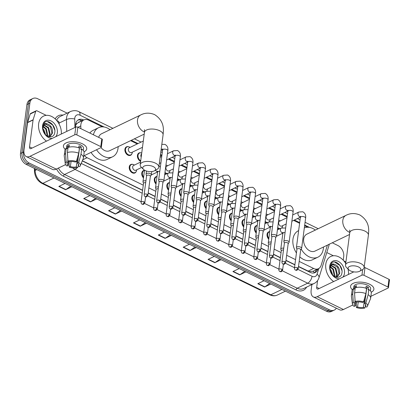 <?xml version="1.0" encoding="UTF-8"?>
<svg xmlns="http://www.w3.org/2000/svg" width="410" height="410" viewBox="0 0 410 410"><rect width="100%" height="100%" fill="white"/><g stroke="black" fill="none" stroke-linecap="round" stroke-linejoin="round"><path stroke-width="0.61" d="M268.75 239.199A4.7 3.372 -115.7 0 1 267.048 234.341A4.7 3.372 -115.7 0 1 268.632 231.875A4.7 3.372 -115.7 0 1 269.749 231.629M256.224 233.075A4.7 3.372 -115.7 0 1 254.523 228.211A4.7 3.372 -115.7 0 1 256.106 225.746A4.7 3.372 -115.7 0 1 257.219 225.505M243.699 226.95A4.7 3.372 -115.7 0 1 241.997 222.087A4.7 3.372 -115.7 0 1 243.581 219.622A4.7 3.372 -115.7 0 1 244.693 219.381M231.173 220.826A4.7 3.372 -115.7 0 1 229.467 215.962A4.7 3.372 -115.7 0 1 231.05 213.497A4.7 3.372 -115.7 0 1 232.168 213.251M218.643 214.702A4.7 3.372 -115.7 0 1 216.941 209.838A4.7 3.372 -115.7 0 1 218.525 207.373A4.7 3.372 -115.7 0 1 219.642 207.127M206.117 208.577A4.7 3.372 -115.7 0 1 204.416 203.714A4.7 3.372 -115.7 0 1 205.999 201.248A4.7 3.372 -115.7 0 1 207.117 201.002M193.592 202.453A4.7 3.372 -115.7 0 1 191.89 197.589A4.7 3.372 -115.7 0 1 193.474 195.124A4.7 3.372 -115.7 0 1 194.586 194.878M181.066 196.323A4.7 3.372 -115.7 0 1 179.365 191.465A4.7 3.372 -115.7 0 1 180.948 189A4.7 3.372 -115.7 0 1 182.06 188.754M168.541 190.199A4.7 3.372 -115.7 0 1 166.834 185.34A4.7 3.372 -115.7 0 1 168.418 182.875A4.7 3.372 -115.7 0 1 169.535 182.629M156.01 184.075A4.7 3.372 -115.7 0 1 154.309 179.216A4.7 3.372 -115.7 0 1 155.892 176.751A4.7 3.372 -115.7 0 1 157.01 176.505M143.485 177.95A4.7 3.372 -115.7 0 1 141.783 173.087A4.7 3.372 -115.7 0 1 143.367 170.621A4.7 3.372 -115.7 0 1 144.484 170.381M136.263 171.421A4.7 3.372 -115.7 0 1 134.91 172.969A4.7 3.372 -115.7 0 1 130.918 171.78A4.7 3.372 -115.7 0 1 129.258 166.962A4.7 3.372 -115.7 0 1 130.841 164.497A4.7 3.372 -115.7 0 1 132.891 164.41M244.662 208.874A4.7 3.372 -115.7 0 1 244.396 209.413M241.762 210.632A4.7 3.372 -115.7 0 1 240.04 209.879M232.137 202.75A4.7 3.372 -115.7 0 1 231.87 203.288M229.236 204.508A4.7 3.372 -115.7 0 1 227.514 203.755M219.606 196.626A4.7 3.372 -115.7 0 1 219.345 197.164M216.711 198.384A4.7 3.372 -115.7 0 1 214.983 197.63M207.081 190.501A4.7 3.372 -115.7 0 1 206.819 191.039M204.18 192.259A4.7 3.372 -115.7 0 1 202.458 191.506M257.188 214.999A4.7 3.372 -115.7 0 1 256.926 215.537M254.287 216.757A4.7 3.372 -115.7 0 1 252.565 216.003M282.239 227.253A4.7 3.372 -115.7 0 1 281.978 227.786M279.343 229.005A4.7 3.372 -115.7 0 1 277.616 228.257M269.713 221.128A4.7 3.372 -115.7 0 1 269.452 221.661M266.813 222.881A4.7 3.372 -115.7 0 1 265.091 222.133M194.555 184.377A4.7 3.372 -115.7 0 1 194.294 184.915M191.654 186.135A4.7 3.372 -115.7 0 1 189.933 185.381M182.03 178.253A4.7 3.372 -115.7 0 1 181.763 178.791M179.129 180.01A4.7 3.372 -115.7 0 1 177.407 179.257M169.504 172.128A4.7 3.372 -115.7 0 1 169.238 172.661M166.603 173.881A4.7 3.372 -115.7 0 1 164.876 173.133M140.635 161.361A4.7 3.372 -115.7 0 1 137.442 155.421A4.7 3.372 -115.7 0 1 139.026 152.956A4.7 3.372 -115.7 0 1 141.081 152.863M131.923 153.75A4.7 3.372 -115.7 0 1 130.57 155.298A4.7 3.372 -115.7 0 1 126.577 154.114A4.7 3.372 -115.7 0 1 124.917 149.296A4.7 3.372 -115.7 0 1 126.5 146.831A4.7 3.372 -115.7 0 1 128.55 146.739M299.177 261.406L313.619 268.468A8.805 6.324 64.3 0 0 318.447 268.693A8.805 6.324 64.3 0 0 321.138 265.357L327.036 246.348A8.805 6.324 64.3 0 0 327.298 245.18M79.817 121.857A2.937 2.106 64.3 0 0 78.228 122.626L76.767 123.738L75.578 125.424M78.228 122.626A8.805 6.324 -115.7 0 1 78.305 122.585L83.83 119.93A8.805 6.324 64.3 0 0 80.79 125.942L80.847 128.648M298.516 266.449L309.217 271.569L313.117 271.236M82.343 160.751L142.608 190.219M148.195 192.951L155.139 196.344M160.725 199.075L167.664 202.468M173.251 205.2L180.19 208.593M185.776 211.324L192.715 214.722M198.302 217.449L205.241 220.846M210.827 223.578L217.772 226.971M223.358 229.702L230.297 233.095M235.883 235.827L242.822 239.22M248.409 241.951L255.348 245.344M260.934 248.076L267.873 251.468M273.46 254.2L280.404 257.593M285.99 260.324L294.898 264.681M84.352 155.605A8.805 6.324 64.3 0 0 87.11 157.717L143.274 185.176M148.861 187.908L155.8 191.301M161.386 194.032L168.325 197.425M173.912 200.157L180.856 203.55M186.442 206.281L193.382 209.679M198.968 212.411L205.907 215.803M211.493 218.535L218.433 221.928M224.019 224.659L230.958 228.052M236.544 230.784L243.489 234.177M249.075 236.908L256.014 240.301M261.6 243.033L268.54 246.425M274.126 249.157L281.065 252.55M286.651 255.281L295.564 259.638M102.351 126.849L88.662 120.156A8.805 6.324 64.3 0 0 83.83 119.93M307.659 227.237L304.615 225.746M299.607 223.296L293.647 220.385M287.082 217.172L281.122 214.261M274.551 211.047L268.596 208.136M262.026 204.923L256.071 202.012M249.5 198.799L243.545 195.883M236.975 192.674L231.014 189.758M224.449 186.55L218.489 183.634M211.919 180.421L205.963 177.51M199.393 174.296L193.438 171.385M186.868 168.172L180.912 165.261M174.342 162.047L168.382 159.136M161.817 155.923L160.392 155.226M137.283 143.93L130.595 140.656M280.358 220.908L280.22 220.811A4.402 3.162 -115.7 0 0 278.677 220.206A4.7 3.372 -115.7 0 1 278.872 220.237M336.359 308.192A8.805 6.324 -115.7 0 1 334.319 310.073A8.805 6.324 -115.7 0 1 329.491 309.847L29.212 163.026A8.805 6.324 -115.7 0 1 23.447 151.992L29.879 103.135A8.805 6.324 -115.7 0 1 32.846 98.513A8.805 6.324 -115.7 0 1 37.679 98.738L67.143 113.145M332.284 242.787L337.953 245.559A8.805 6.324 -115.7 0 1 343.718 256.588L343.242 260.212M32.846 98.513L29.904 99.927A8.805 6.324 -115.7 0 0 26.932 104.55L20.5 153.412A8.805 6.324 -115.7 0 0 26.266 164.441L326.544 311.262A8.805 6.324 -115.7 0 0 331.372 311.487L332.843 310.78A8.805 6.324 -115.7 0 1 328.015 310.555L27.742 163.733A8.805 6.324 -115.7 0 1 21.971 152.704L28.408 103.843A8.805 6.324 -115.7 0 1 31.375 99.22A8.805 6.324 -115.7 0 0 28.408 103.843L21.971 152.704A8.805 6.324 -115.7 0 0 27.742 163.733L328.015 310.555A8.805 6.324 -115.7 0 0 332.843 310.78L334.319 310.073M83.681 120.002L83.456 119.894A8.805 6.324 64.3 0 0 78.623 119.669A8.805 6.324 64.3 0 0 75.583 125.68L75.614 127.151M298.49 266.638L310.247 272.389A8.805 6.324 64.3 0 0 315.075 272.614A8.805 6.324 64.3 0 0 317.765 269.278L317.858 268.975M82.277 160.92L142.583 190.409M148.169 193.141L155.113 196.534M160.7 199.265L167.639 202.658M173.225 205.389L180.164 208.782M185.75 211.514L192.69 214.912M198.276 217.643L205.22 221.036M210.801 223.768L217.746 227.16M223.332 229.892L230.271 233.285M235.858 236.016L242.797 239.409M248.383 242.141L255.322 245.534M260.909 248.265L267.853 251.658M273.439 254.39L280.378 257.782M285.965 260.514L294.872 264.87M77.92 120.089A8.805 6.324 -115.7 0 1 81.98 120.601L82.205 120.709M316.387 269.683L316.289 269.99A8.805 6.324 -115.7 0 1 314.306 272.901M121.606 211.058L115.348 214.061L108.568 210.745L114.82 207.742M96.729 198.896L90.477 201.899L83.691 198.583L89.949 195.58M71.858 186.734L65.605 189.738L58.82 186.422L65.077 183.419M196.221 247.543L189.963 250.546L183.183 247.23L189.435 244.227M221.092 259.704L214.84 262.707L208.054 259.392L214.307 256.388M245.964 271.866L239.712 274.869L232.926 271.553L239.184 268.55M270.836 284.027L264.583 287.031L257.798 283.715L264.055 280.712M146.478 223.219L140.22 226.223L133.44 222.907L139.692 219.903M171.349 235.381L165.092 238.384L158.311 235.068L164.564 232.065M170.201 234.817L165.353 238.23A2.347 1.209 116.1 0 1 165.092 238.384M145.33 222.656L140.481 226.069A2.347 1.209 116.1 0 1 140.22 226.223M269.688 283.464L264.839 286.877A2.347 1.209 116.1 0 1 264.583 287.031M244.816 271.302L239.968 274.715A2.347 1.209 116.1 0 1 239.712 274.869M219.945 259.14L215.096 262.554A2.347 1.209 116.1 0 1 214.84 262.707M195.073 246.979L190.225 250.392A2.347 1.209 116.1 0 1 189.963 250.546M70.71 186.171L65.867 189.584A2.347 1.209 116.1 0 1 65.605 189.738M95.586 198.332L90.738 201.746A2.347 1.209 116.1 0 1 90.477 201.899M120.458 210.494L115.61 213.907A2.347 1.209 116.1 0 1 115.348 214.061M333.658 281.547A14.678 10.542 -115.7 0 1 325.801 264.194A14.678 10.542 -115.7 0 1 330.752 256.491A14.678 10.542 -115.7 0 1 345.712 263.492M347.987 268.96A14.678 10.542 -115.7 0 1 348.5 274.418M336.83 277.201L339.09 273.721L337.589 267.248L332.869 264.563L332.172 264.742M336.569 277.288L337.128 277.073L339.675 273.439C339.916 268.704 338.183 265.665 334.488 264.312A6.637 4.766 -115.7 0 0 332.392 264.624A6.637 4.766 -115.7 0 0 330.158 268.104A6.637 4.766 -115.7 0 0 330.173 270.046C330.906 277.442 340.941 280.184 341.863 273.183C343.518 266.526 335.401 259.053 331.623 263L329.865 266.736L329.799 268.186L329.901 266.905C330.547 264.219 332.074 263.353 334.488 264.312M335.805 277.119L336.753 274.843L335.252 268.376L331.116 265.665M336.103 277.201L337.338 274.562L335.836 268.094L331.357 265.383M334.309 276.448L332.91 269.498L330.342 267.212M334.729 276.678L335.001 275.684L333.499 269.216L330.501 266.751M332.105 274.485L330.183 270.108M332.782 275.238L331.157 270.339L330.101 269.114M339.301 278.836A9.568 6.873 -115.7 0 1 329.737 266.116A9.568 6.873 -115.7 0 1 338.209 261.334A9.568 6.873 -115.7 0 1 344.477 273.321A9.568 6.873 -115.7 0 1 342.857 277.129M341.996 270.743L339.885 265.465L334.524 261.995M369.594 284.222A11.741 5.499 7.5 0 1 371.214 292.212A11.741 5.499 7.5 0 0 373.869 289.296A11.741 5.499 7.5 0 0 369.594 284.222A11.741 5.499 7.5 0 0 367.498 283.361A11.741 5.499 7.5 0 0 358.273 282.147A11.741 5.499 7.5 0 0 352.395 289.732A11.741 5.499 7.5 0 1 350.586 286.231A11.741 5.499 7.5 0 1 357.551 282.213A11.741 5.499 7.5 0 1 369.594 284.222M326.79 252.534L333.386 255.763M343.831 260.868L345.292 261.58A1.466 1.056 64.3 0 1 345.896 262.113M311.882 284.566L311.169 289.942A11.741 6.042 -63.9 0 0 313.378 296.953A11.741 6.042 -63.9 0 0 317.181 296.691L361.933 275.192L362.676 269.534M313.378 296.953L339.608 309.781A11.741 6.042 -63.9 0 0 343.411 309.514L352.738 305.035M355.593 303.661L356.254 303.349M370.871 296.322L388.157 288.015A1.466 0.687 -172.5 0 0 388.485 287.656A1.466 0.687 -172.5 0 0 387.952 287.02L388.967 279.307A1.466 0.687 7.5 0 1 389.5 279.938L388.485 287.656M364.157 267.346A1.466 0.687 7.5 0 1 364.997 267.587L363.983 275.3L387.952 287.02M363.983 275.3A1.466 0.687 -172.5 0 0 361.933 275.192M364.997 267.587L388.967 279.307M353.794 271.876L318.201 288.978A2.937 1.512 116.1 0 1 317.248 289.04A2.937 1.512 116.1 0 1 316.694 287.287L317.581 280.563M365.966 287.666A5.873 2.752 -172.5 0 1 366.724 288.143L364.69 303.574A5.873 2.752 7.5 0 1 365.817 305.501A5.873 2.752 7.5 0 1 365.295 306.434L365.551 304.466M364.7 297.844L363.45 307.315A5.873 2.752 7.5 0 1 357.561 306.998L358.227 301.914M365.894 288.199L366.156 286.226A8.513 3.987 7.5 0 1 367.365 286.739A8.513 3.987 7.5 0 1 368.416 287.328L368.077 289.901L368.826 289.542A9.686 4.536 7.5 0 1 371.291 293.14L370.614 298.285A9.686 4.536 7.5 0 1 370.466 298.829L367.447 306.162A7.631 3.577 7.5 0 1 366.683 307.111L365.295 306.434M353.507 288.768L353.789 286.651A8.513 3.987 7.5 0 1 358.837 283.735A8.513 3.987 7.5 0 1 367.57 285.196A8.513 3.987 7.5 0 1 370.671 288.871L370.409 290.839M356.244 287.553L356.485 285.703A8.513 3.987 7.5 0 0 354.645 286.59L354.307 289.163L353.389 288.712L352.713 293.857L353.302 302.354L354.696 303.036L355.06 300.258M355.834 301.806L355.296 305.896L354.163 306.439A7.631 3.577 7.5 0 1 352.426 304.184L351.406 296.322A9.686 4.536 7.5 0 1 351.406 295.753L352.082 290.613A9.686 4.536 7.5 0 1 353.389 288.712M355.234 287.825A9.686 4.536 7.5 0 1 366.56 288.435L365.884 293.58L363.562 301.924L362.43 302.467A5.873 2.752 7.5 0 0 356.536 302.149L355.147 301.473L354.553 292.971L355.234 287.825M351.406 295.753A9.686 4.536 7.5 0 1 352.713 293.857M354.553 292.971A9.686 4.536 7.5 0 1 365.884 293.58M356.198 301.986L356.428 307.546L357.561 306.998M363.45 307.315L364.844 307.997L365.412 306.49M364.844 307.997A7.631 3.577 7.5 0 1 356.428 307.546M352.426 304.184A7.631 3.577 7.5 0 1 353.302 302.354M355.147 301.473A7.631 3.577 7.5 0 1 363.562 301.924M355.296 305.896A5.873 2.752 7.5 0 1 354.173 303.969A5.873 2.752 7.5 0 1 354.696 303.036M364.69 303.574L365.822 303.031L368.149 294.688L368.826 289.542M368.149 294.688A9.686 4.536 7.5 0 1 370.614 298.285M365.822 303.031A7.631 3.577 7.5 0 1 367.447 306.162M366.724 288.143L368.416 287.328M354.645 286.59L356.264 287.379M358.524 266.971A6.457 3.024 -172.5 0 0 350.381 266.151A6.457 3.024 -172.5 0 0 348.838 269.79A6.457 3.024 -172.5 0 0 350.427 270.861A6.457 3.024 -172.5 0 0 359.698 271.22A6.457 3.024 -172.5 0 0 358.524 266.971M348.838 269.79L346.614 267.617A9.394 4.402 7.5 0 1 345.502 265.116A9.394 4.402 7.5 0 1 351.068 261.903A9.394 4.402 7.5 0 1 360.708 263.512A9.394 4.402 7.5 0 1 364.126 267.571A9.394 4.402 7.5 0 1 362.409 269.698L359.698 271.22M349.75 230.051L349.766 232.716A9.394 4.402 -172.5 0 1 355.337 229.503A9.394 4.402 -172.5 0 1 364.972 231.112A9.394 4.402 -172.5 0 1 368.395 235.166L368.651 231.922C369.149 224.68 366.227 219.032 359.893 214.989C354.932 212.969 350.299 213.092 345.994 215.352L306.844 234.161A9.394 6.744 64.3 0 0 303.677 239.091A9.394 6.744 64.3 0 0 306.998 248.726A9.394 6.744 64.3 0 0 314.982 251.099L349.53 234.499M304.333 227.893A16.144 11.593 -115.7 0 1 315.346 230.077M323.48 247.015A16.144 11.593 -115.7 0 1 323.352 248.711A16.144 11.593 -115.7 0 1 317.904 257.183A16.144 11.593 -115.7 0 1 301.212 249.08M296.44 252.96A16.144 11.593 -115.7 0 1 292.955 239.204A16.144 11.593 -115.7 0 1 298.398 230.733L298.644 230.615M317.904 257.183L312.379 259.837A16.144 11.593 -115.7 0 1 299.777 256.86M153.217 166.583A6.457 3.024 -172.5 0 0 145.073 165.763A6.457 3.024 -172.5 0 0 143.531 169.402A6.457 3.024 -172.5 0 0 145.114 170.473A6.457 3.024 -172.5 0 0 154.385 170.832A6.457 3.024 -172.5 0 0 153.217 166.583M143.531 169.402L141.301 167.229A9.394 4.402 7.5 0 1 140.194 164.728A9.394 4.402 7.5 0 1 145.76 161.514A9.394 4.402 7.5 0 1 155.4 163.124A9.394 4.402 7.5 0 1 158.819 167.183A9.394 4.402 7.5 0 1 157.097 169.309L154.385 170.832M144.443 129.668L144.458 132.327A9.394 4.402 -172.5 0 1 150.029 129.114A9.394 4.402 -172.5 0 1 159.664 130.723A9.394 4.402 -172.5 0 1 163.088 134.782L163.344 131.533C163.841 124.291 160.92 118.644 154.585 114.6C149.624 112.586 144.986 112.704 140.686 114.964L101.536 133.778A9.394 6.744 64.3 0 0 98.656 137.36M93.413 134.793A16.144 11.593 -115.7 0 1 98.61 127.689A16.144 11.593 -115.7 0 1 110.039 129.693M118.172 146.626A16.144 11.593 -115.7 0 1 118.039 148.323A16.144 11.593 -115.7 0 1 112.596 156.794A16.144 11.593 -115.7 0 1 96.545 149.747M89.851 133.05A16.144 11.593 -115.7 0 1 93.09 130.344L98.61 127.689M101.039 147.585A9.394 6.744 64.3 0 0 109.675 150.711L144.223 134.111M112.596 156.794L107.071 159.449A16.144 11.593 -115.7 0 1 91.02 152.402M286.185 223.973L281.839 226.059A2.644 1.896 -115.7 0 1 279.594 225.392A2.644 1.896 -115.7 0 1 278.656 222.681A2.644 1.896 -115.7 0 1 279.548 221.297L287.01 217.715M282.649 225.669L282.633 225.838A4.402 3.162 -115.7 0 1 282.613 226.043A4.402 3.162 -115.7 0 1 281.819 227.842M300.699 249.859L301.545 248.578A2.644 1.235 -172.5 0 0 301.642 248.316A2.644 1.235 -172.5 0 0 300.679 247.174A2.644 1.235 -172.5 0 0 296.989 246.974A2.644 1.235 -172.5 0 0 296.404 247.625A2.644 1.235 -172.5 0 0 296.435 247.906L296.917 249.362M300.638 249.951A1.906 0.892 -172.5 0 0 300.709 249.762A1.906 0.892 -172.5 0 0 300.017 248.937A1.906 0.892 -172.5 0 0 297.353 248.793A1.906 0.892 -172.5 0 0 296.927 249.265L294.441 268.14C294.6 269.355 294.949 270.011 295.497 270.103A1.906 0.984 116.1 0 0 296.117 270.062A1.906 0.984 -63.9 0 0 297.532 267.812A1.906 0.892 -172.5 0 0 295.574 267.489A1.906 0.892 -172.5 0 0 294.441 268.14M280.23 228.58A4.402 3.162 -115.7 0 1 277.708 227.56M273.66 217.848L269.314 219.934A2.644 1.896 -115.7 0 1 267.064 219.268A2.644 1.896 -115.7 0 1 266.131 216.557A2.644 1.896 -115.7 0 1 267.023 215.173L274.485 211.586M266.151 214.082A4.402 3.162 -115.7 0 1 267.694 214.686L267.832 214.784M270.123 219.545L270.108 219.714A4.402 3.162 -115.7 0 1 270.087 219.919A4.402 3.162 -115.7 0 1 269.293 221.718M288.174 243.735L289.014 242.453A2.644 1.235 -172.5 0 0 289.117 242.192A2.644 1.235 -172.5 0 0 288.153 241.049A2.644 1.235 -172.5 0 0 284.463 240.849A2.644 1.235 -172.5 0 0 283.879 241.5A2.644 1.235 -172.5 0 0 283.904 241.782L284.386 243.238M288.112 243.827A1.906 0.892 -172.5 0 0 288.184 243.637A1.906 0.892 -172.5 0 0 287.492 242.812A1.906 0.892 -172.5 0 0 284.822 242.669A1.906 0.892 -172.5 0 0 284.402 243.14L281.916 262.016C282.075 263.23 282.423 263.886 282.972 263.978A1.906 0.984 116.1 0 0 283.587 263.938A1.906 0.984 -63.9 0 0 285.006 261.688A1.906 0.892 -172.5 0 0 283.049 261.36A1.906 0.892 -172.5 0 0 281.916 262.016M267.704 222.456A4.402 3.162 -115.7 0 1 265.183 221.436M261.134 211.719L256.783 213.81A2.644 1.896 -115.7 0 1 254.538 213.144A2.644 1.896 -115.7 0 1 253.605 210.433A2.644 1.896 -115.7 0 1 254.497 209.049L261.954 205.461M253.626 207.957A4.402 3.162 -115.7 0 1 255.163 208.562L255.307 208.659M257.593 213.42L257.582 213.589A4.402 3.162 -115.7 0 1 257.557 213.794A4.402 3.162 -115.7 0 1 256.768 215.593M275.648 237.61L276.489 236.329A2.644 1.235 -172.5 0 0 276.591 236.068A2.644 1.235 -172.5 0 0 275.628 234.925A2.644 1.235 -172.5 0 0 271.933 234.725A2.644 1.235 -172.5 0 0 271.348 235.376A2.644 1.235 -172.5 0 0 271.379 235.653L271.861 237.113M275.587 237.703A1.906 0.892 -172.5 0 0 275.658 237.513A1.906 0.892 -172.5 0 0 274.961 236.688A1.906 0.892 -172.5 0 0 272.296 236.544A1.906 0.892 -172.5 0 0 271.876 237.016L269.39 255.891C269.549 257.106 269.898 257.762 270.446 257.854A1.906 0.984 116.1 0 0 271.061 257.808A1.906 0.984 -63.9 0 0 272.481 255.563A1.906 0.892 -172.5 0 0 270.523 255.235A1.906 0.892 -172.5 0 0 269.39 255.891M255.174 216.331A4.402 3.162 -115.7 0 1 252.657 215.311M248.603 205.594L244.257 207.685A2.644 1.896 -115.7 0 1 242.013 207.019A2.644 1.896 -115.7 0 1 241.08 204.308A2.644 1.896 -115.7 0 1 241.972 202.924L249.429 199.337M241.095 201.833A4.402 3.162 -115.7 0 1 242.638 202.437L242.781 202.535M245.067 207.296L245.052 207.465A4.402 3.162 -115.7 0 1 245.031 207.67A4.402 3.162 -115.7 0 1 244.242 209.469M263.117 231.486L263.963 230.205A2.644 1.235 -172.5 0 0 264.06 229.938A2.644 1.235 -172.5 0 0 263.102 228.8A2.644 1.235 -172.5 0 0 259.407 228.601A2.644 1.235 -172.5 0 0 258.823 229.251A2.644 1.235 -172.5 0 0 258.853 229.528L259.335 230.989M263.061 231.578A1.906 0.892 -172.5 0 0 263.133 231.389A1.906 0.892 -172.5 0 0 262.436 230.563A1.906 0.892 -172.5 0 0 259.771 230.42A1.906 0.892 -172.5 0 0 259.351 230.891L256.865 249.767C257.019 250.981 257.372 251.637 257.916 251.73A1.906 0.984 116.1 0 0 258.536 251.684A1.906 0.984 -63.9 0 0 259.95 249.439A1.906 0.892 -172.5 0 0 257.992 249.111A1.906 0.892 -172.5 0 0 256.865 249.767M242.648 210.207A4.402 3.162 -115.7 0 1 240.132 209.187M236.078 199.47L231.732 201.561A2.644 1.896 -115.7 0 1 229.487 200.895A2.644 1.896 -115.7 0 1 228.554 198.184A2.644 1.896 -115.7 0 1 229.441 196.795L236.903 193.212M228.57 195.708A4.402 3.162 -115.7 0 1 230.112 196.313L230.256 196.405M232.542 201.172L232.526 201.341A4.402 3.162 -115.7 0 1 232.506 201.546A4.402 3.162 -115.7 0 1 231.717 203.345M250.592 225.362L251.438 224.075A2.644 1.235 -172.5 0 0 251.535 223.814A2.644 1.235 -172.5 0 0 250.577 222.676A2.644 1.235 -172.5 0 0 246.881 222.476A2.644 1.235 -172.5 0 0 246.297 223.127A2.644 1.235 -172.5 0 0 246.328 223.404L246.81 224.864M250.536 225.454A1.906 0.892 -172.5 0 0 250.607 225.264A1.906 0.892 -172.5 0 0 249.91 224.439A1.906 0.892 -172.5 0 0 247.245 224.296A1.906 0.892 -172.5 0 0 246.82 224.762L244.339 243.637C244.493 244.857 244.847 245.513 245.39 245.605A1.906 0.984 116.1 0 0 246.01 245.559A1.906 0.984 -63.9 0 0 247.425 243.314A1.906 0.892 -172.5 0 0 245.467 242.986A1.906 0.892 -172.5 0 0 244.339 243.637M230.123 204.083A4.402 3.162 -115.7 0 1 227.601 203.063M223.552 193.346L219.207 195.437A2.644 1.896 -115.7 0 1 216.962 194.765A2.644 1.896 -115.7 0 1 216.024 192.059A2.644 1.896 -115.7 0 1 216.916 190.671L224.378 187.088M216.044 189.584A4.402 3.162 -115.7 0 1 217.587 190.189L217.725 190.281M220.016 195.047L220.001 195.216A4.402 3.162 -115.7 0 1 219.98 195.421A4.402 3.162 -115.7 0 1 219.186 197.22M238.066 219.237L238.912 217.951A2.644 1.235 -172.5 0 0 239.009 217.689A2.644 1.235 -172.5 0 0 238.046 216.552A2.644 1.235 -172.5 0 0 234.356 216.352A2.644 1.235 -172.5 0 0 233.772 217.003A2.644 1.235 -172.5 0 0 233.802 217.279L234.284 218.74M238.005 219.329A1.906 0.892 -172.5 0 0 238.077 219.14A1.906 0.892 -172.5 0 0 237.385 218.315A1.906 0.892 -172.5 0 0 234.72 218.171A1.906 0.892 -172.5 0 0 234.294 218.638L231.809 237.513C231.968 238.733 232.316 239.384 232.865 239.476A1.906 0.984 116.1 0 0 233.485 239.435A1.906 0.984 -63.9 0 0 234.899 237.19A1.906 0.892 -172.5 0 0 232.941 236.862A1.906 0.892 -172.5 0 0 231.809 237.513M217.597 197.958A4.402 3.162 -115.7 0 1 215.076 196.933M211.027 187.221L206.681 189.312A2.644 1.896 -115.7 0 1 204.431 188.641A2.644 1.896 -115.7 0 1 203.498 185.935A2.644 1.896 -115.7 0 1 204.39 184.546L211.852 180.964M203.519 183.46A4.402 3.162 -115.7 0 1 205.061 184.064L205.2 184.157M207.491 188.923L207.475 189.092A4.402 3.162 -115.7 0 1 207.455 189.297A4.402 3.162 -115.7 0 1 206.66 191.096M225.541 213.113L226.381 211.826A2.644 1.235 -172.5 0 0 226.484 211.565A2.644 1.235 -172.5 0 0 225.52 210.422A2.644 1.235 -172.5 0 0 221.83 210.227A2.644 1.235 -172.5 0 0 221.246 210.873A2.644 1.235 -172.5 0 0 221.272 211.155L221.754 212.616M225.479 213.2A1.906 0.892 -172.5 0 0 225.551 213.01A1.906 0.892 -172.5 0 0 224.859 212.19A1.906 0.892 -172.5 0 0 222.189 212.047A1.906 0.892 -172.5 0 0 221.769 212.513L219.283 231.389C219.442 232.608 219.791 233.259 220.339 233.351A1.906 0.984 116.1 0 0 220.954 233.31A1.906 0.984 -63.9 0 0 222.374 231.066A1.906 0.892 -172.5 0 0 220.416 230.738A1.906 0.892 -172.5 0 0 219.283 231.389M205.072 191.834A4.402 3.162 -115.7 0 1 202.55 190.809M198.501 181.097L194.15 183.183A2.644 1.896 -115.7 0 1 191.906 182.517A2.644 1.896 -115.7 0 1 190.973 179.811A2.644 1.896 -115.7 0 1 191.865 178.422L199.321 174.839M190.993 177.335A4.402 3.162 -115.7 0 1 192.531 177.94L192.674 178.032M194.96 182.793L194.95 182.962A4.402 3.162 -115.7 0 1 194.924 183.167A4.402 3.162 -115.7 0 1 194.135 184.971M213.015 206.988L213.856 205.702A2.644 1.235 -172.5 0 0 213.958 205.441A2.644 1.235 -172.5 0 0 212.995 204.298A2.644 1.235 -172.5 0 0 209.3 204.103A2.644 1.235 -172.5 0 0 208.716 204.749A2.644 1.235 -172.5 0 0 208.746 205.031L209.228 206.486M212.954 207.076A1.906 0.892 -172.5 0 0 213.026 206.886A1.906 0.892 -172.5 0 0 212.329 206.066A1.906 0.892 -172.5 0 0 209.664 205.917A1.906 0.892 -172.5 0 0 209.243 206.389L206.758 225.264C206.917 226.484 207.265 227.135 207.808 227.227A1.906 0.984 116.1 0 0 208.429 227.186A1.906 0.984 -63.9 0 0 209.848 224.941A1.906 0.892 -172.5 0 0 207.89 224.613A1.906 0.892 -172.5 0 0 206.758 225.264M192.541 185.704A4.402 3.162 -115.7 0 1 190.025 184.684M185.971 174.973L181.625 177.058A2.644 1.896 -115.7 0 1 179.38 176.392A2.644 1.896 -115.7 0 1 178.447 173.681A2.644 1.896 -115.7 0 1 179.339 172.297L186.796 168.715M178.463 171.206A4.402 3.162 -115.7 0 1 180.005 171.81L180.149 171.908M182.435 176.669L182.419 176.838A4.402 3.162 -115.7 0 1 182.399 177.043A4.402 3.162 -115.7 0 1 181.609 178.842M200.485 200.864L201.33 199.578A2.644 1.235 -172.5 0 0 201.428 199.316A2.644 1.235 -172.5 0 0 200.469 198.173A2.644 1.235 -172.5 0 0 196.774 197.974A2.644 1.235 -172.5 0 0 196.19 198.624A2.644 1.235 -172.5 0 0 196.221 198.906L196.703 200.362M200.428 200.951A1.906 0.892 -172.5 0 0 200.5 200.762A1.906 0.892 -172.5 0 0 199.803 199.936A1.906 0.892 -172.5 0 0 197.138 199.793A1.906 0.892 -172.5 0 0 196.718 200.264L194.232 219.14C194.386 220.354 194.74 221.01 195.283 221.103A1.906 0.984 116.1 0 0 195.903 221.062A1.906 0.984 -63.9 0 0 197.318 218.812A1.906 0.892 -172.5 0 0 195.36 218.489A1.906 0.892 -172.5 0 0 194.232 219.14M180.016 179.58A4.402 3.162 -115.7 0 1 177.499 178.56M173.445 168.848L169.099 170.934A2.644 1.896 -115.7 0 1 166.855 170.268A2.644 1.896 -115.7 0 1 165.922 167.557A2.644 1.896 -115.7 0 1 166.808 166.173L174.27 162.591M165.937 165.081A4.402 3.162 -115.7 0 1 167.48 165.686L167.623 165.784M169.909 170.545L169.894 170.714A4.402 3.162 -115.7 0 1 169.873 170.919A4.402 3.162 -115.7 0 1 169.084 172.718M187.959 194.735L188.805 193.453A2.644 1.235 -172.5 0 0 188.902 193.192A2.644 1.235 -172.5 0 0 187.944 192.049A2.644 1.235 -172.5 0 0 184.249 191.849A2.644 1.235 -172.5 0 0 183.665 192.5A2.644 1.235 -172.5 0 0 183.695 192.782L184.177 194.237M187.903 194.827A1.906 0.892 -172.5 0 0 187.975 194.637A1.906 0.892 -172.5 0 0 187.278 193.812A1.906 0.892 -172.5 0 0 184.613 193.669A1.906 0.892 -172.5 0 0 184.187 194.14L181.702 213.015C181.861 214.23 182.214 214.886 182.757 214.978A1.906 0.984 116.1 0 0 183.378 214.937A1.906 0.984 -63.9 0 0 184.792 212.687A1.906 0.892 -172.5 0 0 182.834 212.365A1.906 0.892 -172.5 0 0 181.702 213.015M167.49 173.456A4.402 3.162 -115.7 0 1 164.969 172.436M175.434 188.61L176.274 187.329A2.644 1.235 -172.5 0 0 176.377 187.068A2.644 1.235 -172.5 0 0 175.413 185.925A2.644 1.235 -172.5 0 0 171.723 185.725A2.644 1.235 -172.5 0 0 171.139 186.376A2.644 1.235 -172.5 0 0 171.165 186.658L171.652 188.113M175.372 188.702A1.906 0.892 -172.5 0 0 175.444 188.513A1.906 0.892 -172.5 0 0 174.752 187.688A1.906 0.892 -172.5 0 0 172.087 187.544A1.906 0.892 -172.5 0 0 171.662 188.016L169.176 206.891C169.335 208.106 169.684 208.762 170.232 208.854A1.906 0.984 116.1 0 0 170.847 208.813A1.906 0.984 -63.9 0 0 172.267 206.563A1.906 0.892 -172.5 0 0 170.309 206.235A1.906 0.892 -172.5 0 0 169.176 206.891M141.194 157.127A2.644 1.896 -115.7 0 1 140.866 155.308A2.644 1.896 -115.7 0 1 141.604 154.006M140.717 160.761A4.402 3.162 -115.7 0 1 138.037 155.354A4.402 3.162 -115.7 0 1 139.523 153.043A4.402 3.162 -115.7 0 1 141.727 153.058M162.908 182.486L163.749 181.205A2.644 1.235 -172.5 0 0 163.851 180.938A2.644 1.235 -172.5 0 0 162.888 179.8A2.644 1.235 -172.5 0 0 159.198 179.6A2.644 1.235 -172.5 0 0 158.614 180.251A2.644 1.235 -172.5 0 0 158.639 180.528L159.121 181.989M162.847 182.578A1.906 0.892 -172.5 0 0 162.919 182.388A1.906 0.892 -172.5 0 0 162.227 181.563A1.906 0.892 -172.5 0 0 159.557 181.42A1.906 0.892 -172.5 0 0 159.136 181.891L156.651 200.767C156.81 201.981 157.158 202.637 157.707 202.73A1.906 0.984 116.1 0 0 158.321 202.683A1.906 0.984 -63.9 0 0 159.741 200.439A1.906 0.892 -172.5 0 0 157.783 200.111A1.906 0.892 -172.5 0 0 156.651 200.767M142.49 147.292L131.518 152.561A2.644 1.896 -115.7 0 1 129.273 151.895A2.644 1.896 -115.7 0 1 128.34 149.184A2.644 1.896 -115.7 0 1 129.232 147.795L143.31 141.03M132.327 152.172L132.317 152.341A4.402 3.162 -115.7 0 1 132.292 152.546A4.402 3.162 -115.7 0 1 130.81 154.857A4.402 3.162 -115.7 0 1 127.064 153.745A4.402 3.162 -115.7 0 1 125.511 149.23A4.402 3.162 -115.7 0 1 126.992 146.918A4.402 3.162 -115.7 0 1 129.898 147.313L130.042 147.41M150.383 176.361L151.223 175.08A2.644 1.235 -172.5 0 0 151.326 174.814A2.644 1.235 -172.5 0 0 150.362 173.676A2.644 1.235 -172.5 0 0 146.667 173.476A2.644 1.235 -172.5 0 0 146.083 174.127A2.644 1.235 -172.5 0 0 146.114 174.404L146.595 175.864M150.321 176.454A1.906 0.892 -172.5 0 0 150.393 176.264A1.906 0.892 -172.5 0 0 149.696 175.439A1.906 0.892 -172.5 0 0 147.031 175.296A1.906 0.892 -172.5 0 0 146.611 175.767L144.125 194.642C144.284 195.857 144.633 196.513 145.176 196.605A1.906 0.984 116.1 0 0 145.796 196.559A1.906 0.984 -63.9 0 0 147.216 194.314A1.906 0.892 -172.5 0 0 145.258 193.986A1.906 0.892 -172.5 0 0 144.125 194.642M283.735 248.199A2.644 1.235 -172.5 0 0 281.373 248.409A2.644 1.235 -172.5 0 0 280.783 249.06A2.644 1.235 -172.5 0 0 280.814 249.336L281.296 250.797M268.858 238.389A4.402 3.162 -115.7 0 1 267.643 234.274A4.402 3.162 -115.7 0 1 269.129 231.963A4.402 3.162 -115.7 0 1 269.729 231.768M283.489 250.085A1.906 0.892 -172.5 0 0 281.731 250.228A1.906 0.892 -172.5 0 0 281.311 250.695L278.826 269.57C278.984 270.79 279.333 271.44 279.881 271.533A1.906 0.984 116.1 0 0 280.496 271.492A1.906 0.984 -63.9 0 0 281.916 269.247A1.906 0.892 -172.5 0 0 279.958 268.919A1.906 0.892 -172.5 0 0 278.826 269.57M271.21 242.074A2.644 1.235 -172.5 0 0 268.842 242.284A2.644 1.235 -172.5 0 0 268.258 242.93A2.644 1.235 -172.5 0 0 268.289 243.212L268.77 244.673M256.332 232.265A4.402 3.162 -115.7 0 1 255.117 228.144A4.402 3.162 -115.7 0 1 256.599 225.838A4.402 3.162 -115.7 0 1 257.203 225.643M270.959 243.96A1.906 0.892 -172.5 0 0 269.206 244.104A1.906 0.892 -172.5 0 0 268.786 244.57L266.3 263.445C266.454 264.665 266.808 265.316 267.351 265.408A1.906 0.984 116.1 0 0 267.971 265.367A1.906 0.984 -63.9 0 0 269.385 263.123A1.906 0.892 -172.5 0 0 267.428 262.795A1.906 0.892 -172.5 0 0 266.3 263.445M258.684 235.95A2.644 1.235 -172.5 0 0 256.317 236.155A2.644 1.235 -172.5 0 0 255.732 236.806A2.644 1.235 -172.5 0 0 255.763 237.088L256.245 238.543M243.806 226.141A4.402 3.162 -115.7 0 1 242.587 222.02A4.402 3.162 -115.7 0 1 244.073 219.709A4.402 3.162 -115.7 0 1 244.678 219.519M258.433 237.836A1.906 0.892 -172.5 0 0 256.68 237.974A1.906 0.892 -172.5 0 0 256.255 238.446L253.775 257.321C253.928 258.536 254.282 259.192 254.825 259.284A1.906 0.984 116.1 0 0 255.445 259.243A1.906 0.984 -63.9 0 0 256.86 256.998A1.906 0.892 -172.5 0 0 254.902 256.67A1.906 0.892 -172.5 0 0 253.775 257.321M246.154 229.825A2.644 1.235 -172.5 0 0 243.791 230.03A2.644 1.235 -172.5 0 0 243.207 230.681A2.644 1.235 -172.5 0 0 243.238 230.963L243.719 232.419M231.276 220.016A4.402 3.162 -115.7 0 1 230.061 215.896A4.402 3.162 -115.7 0 1 231.547 213.584A4.402 3.162 -115.7 0 1 232.147 213.395M245.908 231.711A1.906 0.892 -172.5 0 0 244.155 231.85A1.906 0.892 -172.5 0 0 243.73 232.321L241.244 251.197C241.403 252.411 241.751 253.067 242.3 253.16A1.906 0.984 116.1 0 0 242.92 253.119A1.906 0.984 -63.9 0 0 244.334 250.869A1.906 0.892 -172.5 0 0 242.377 250.546A1.906 0.892 -172.5 0 0 241.244 251.197M233.628 223.701A2.644 1.235 -172.5 0 0 231.266 223.906A2.644 1.235 -172.5 0 0 230.681 224.557A2.644 1.235 -172.5 0 0 230.707 224.839L231.189 226.294M218.75 213.892A4.402 3.162 -115.7 0 1 217.536 209.771A4.402 3.162 -115.7 0 1 219.022 207.46A4.402 3.162 -115.7 0 1 219.622 207.27M233.382 225.587A1.906 0.892 -172.5 0 0 231.624 225.725A1.906 0.892 -172.5 0 0 231.204 226.197L228.718 245.072C228.877 246.287 229.226 246.943 229.774 247.035A1.906 0.984 116.1 0 0 230.389 246.994A1.906 0.984 -63.9 0 0 231.809 244.744A1.906 0.892 -172.5 0 0 229.851 244.421A1.906 0.892 -172.5 0 0 228.718 245.072M221.103 217.577A2.644 1.235 -172.5 0 0 218.735 217.782A2.644 1.235 -172.5 0 0 218.151 218.433A2.644 1.235 -172.5 0 0 218.181 218.714L218.663 220.17M206.225 207.762A4.402 3.162 -115.7 0 1 205.01 203.647A4.402 3.162 -115.7 0 1 206.496 201.336A4.402 3.162 -115.7 0 1 207.096 201.146M220.857 219.463A1.906 0.892 -172.5 0 0 219.099 219.601A1.906 0.892 -172.5 0 0 218.679 220.073L216.193 238.948C216.352 240.163 216.7 240.819 217.249 240.911A1.906 0.984 116.1 0 0 217.864 240.87A1.906 0.984 -63.9 0 0 219.283 238.62A1.906 0.892 -172.5 0 0 217.326 238.292A1.906 0.892 -172.5 0 0 216.193 238.948M208.577 211.452A2.644 1.235 -172.5 0 0 206.209 211.657A2.644 1.235 -172.5 0 0 205.625 212.308A2.644 1.235 -172.5 0 0 205.656 212.585L206.138 214.046M193.699 201.638A4.402 3.162 -115.7 0 1 192.485 197.523A4.402 3.162 -115.7 0 1 193.966 195.211A4.402 3.162 -115.7 0 1 194.571 195.016M208.326 213.333A1.906 0.892 -172.5 0 0 206.573 213.477A1.906 0.892 -172.5 0 0 206.153 213.948L203.667 232.824C203.821 234.038 204.175 234.694 204.718 234.786A1.906 0.984 116.1 0 0 205.338 234.74A1.906 0.984 -63.9 0 0 206.753 232.496A1.906 0.892 -172.5 0 0 204.795 232.168A1.906 0.892 -172.5 0 0 203.667 232.824M196.052 205.328A2.644 1.235 -172.5 0 0 193.684 205.533A2.644 1.235 -172.5 0 0 193.1 206.184A2.644 1.235 -172.5 0 0 193.13 206.461L193.612 207.921M181.174 195.514A4.402 3.162 -115.7 0 1 179.954 191.398A4.402 3.162 -115.7 0 1 181.44 189.087A4.402 3.162 -115.7 0 1 182.045 188.892M195.801 207.209A1.906 0.892 -172.5 0 0 194.048 207.352A1.906 0.892 -172.5 0 0 193.623 207.824L191.142 226.699C191.296 227.914 191.649 228.57 192.193 228.662A1.906 0.984 116.1 0 0 192.813 228.616A1.906 0.984 -63.9 0 0 194.227 226.371A1.906 0.892 -172.5 0 0 192.269 226.043A1.906 0.892 -172.5 0 0 191.142 226.699M183.521 199.198A2.644 1.235 -172.5 0 0 181.159 199.409A2.644 1.235 -172.5 0 0 180.574 200.059A2.644 1.235 -172.5 0 0 180.605 200.336L181.087 201.797M168.643 189.389A4.402 3.162 -115.7 0 1 167.429 185.274A4.402 3.162 -115.7 0 1 168.915 182.962A4.402 3.162 -115.7 0 1 169.514 182.768M183.275 201.084A1.906 0.892 -172.5 0 0 181.522 201.228A1.906 0.892 -172.5 0 0 181.097 201.694L178.611 220.57C178.77 221.789 179.119 222.445 179.667 222.538A1.906 0.984 116.1 0 0 180.287 222.492A1.906 0.984 -63.9 0 0 181.702 220.247A1.906 0.892 -172.5 0 0 179.744 219.919A1.906 0.892 -172.5 0 0 178.611 220.57M170.996 193.074A2.644 1.235 -172.5 0 0 168.633 193.284A2.644 1.235 -172.5 0 0 168.049 193.935A2.644 1.235 -172.5 0 0 168.074 194.212L168.556 195.672M156.118 183.265A4.402 3.162 -115.7 0 1 154.903 179.149A4.402 3.162 -115.7 0 1 156.389 176.838A4.402 3.162 -115.7 0 1 156.989 176.643M170.75 194.96A1.906 0.892 -172.5 0 0 168.992 195.104A1.906 0.892 -172.5 0 0 168.571 195.57L166.086 214.445C166.245 215.665 166.593 216.316 167.142 216.408A1.906 0.984 116.1 0 0 167.757 216.367A1.906 0.984 -63.9 0 0 169.176 214.122A1.906 0.892 -172.5 0 0 167.218 213.794A1.906 0.892 -172.5 0 0 166.086 214.445M158.47 186.95A2.644 1.235 -172.5 0 0 156.102 187.16A2.644 1.235 -172.5 0 0 155.518 187.806A2.644 1.235 -172.5 0 0 155.549 188.087L156.031 189.548M143.592 177.14A4.402 3.162 -115.7 0 1 142.378 173.02A4.402 3.162 -115.7 0 1 143.864 170.714A4.402 3.162 -115.7 0 1 144.463 170.519M158.224 188.836A1.906 0.892 -172.5 0 0 156.466 188.979A1.906 0.892 -172.5 0 0 156.046 189.446L153.56 208.321C153.719 209.541 154.068 210.192 154.611 210.284A1.906 0.984 116.1 0 0 155.231 210.243A1.906 0.984 -63.9 0 0 156.651 207.998A1.906 0.892 -172.5 0 0 154.693 207.67A1.906 0.892 -172.5 0 0 153.56 208.321M141.568 167.485L135.859 170.227A2.644 1.896 -115.7 0 1 133.614 169.561A2.644 1.896 -115.7 0 1 132.681 166.855A2.644 1.896 -115.7 0 1 133.573 165.466L140.538 162.119M145.945 180.825A2.644 1.235 -172.5 0 0 143.577 181.03A2.644 1.235 -172.5 0 0 142.993 181.681A2.644 1.235 -172.5 0 0 143.023 181.963L143.505 183.419M136.668 169.842L136.658 170.012A4.402 3.162 -115.7 0 1 136.632 170.212A4.402 3.162 -115.7 0 1 135.151 172.523A4.402 3.162 -115.7 0 1 131.405 171.411A4.402 3.162 -115.7 0 1 129.852 166.896A4.402 3.162 -115.7 0 1 131.333 164.584A4.402 3.162 -115.7 0 1 134.239 164.984L134.383 165.076M145.693 182.711A1.906 0.892 -172.5 0 0 143.941 182.85A1.906 0.892 -172.5 0 0 143.52 183.321L141.035 202.197C141.189 203.411 141.542 204.067 142.085 204.159A1.906 0.984 116.1 0 0 142.706 204.118A1.906 0.984 -63.9 0 0 144.12 201.869A1.906 0.892 -172.5 0 0 142.162 201.546A1.906 0.892 -172.5 0 0 141.035 202.197M82.436 143.813A11.741 5.499 7.5 0 1 84.055 151.802A11.741 5.499 7.5 0 0 86.71 148.886A11.741 5.499 7.5 0 0 82.436 143.813A11.741 5.499 7.5 0 0 80.339 142.952A11.741 5.499 7.5 0 0 71.114 141.737A11.741 5.499 7.5 0 0 65.236 149.322A11.741 5.499 7.5 0 1 63.427 145.816A11.741 5.499 7.5 0 1 70.387 141.804A11.741 5.499 7.5 0 1 82.436 143.813M33.123 119.776A1.466 1.056 64.3 0 0 33.077 119.992L27.552 122.646A1.466 1.056 -115.7 0 1 27.598 122.431L33.123 119.776L35.737 111.351A1.466 1.056 64.3 0 1 36.182 110.797A1.466 1.056 64.3 0 1 36.987 110.833L46.227 115.353M56.672 120.458L58.128 121.17A1.466 1.056 64.3 0 1 59.101 122.78L59.132 124.117M27.552 122.646L24.011 149.532A11.741 6.042 -63.9 0 0 26.219 156.543A11.741 6.042 -63.9 0 0 30.022 156.282L74.769 134.782L75.783 127.069L31.037 148.563A2.937 1.512 116.1 0 1 30.089 148.63A2.937 1.512 116.1 0 1 29.535 146.877L33.077 119.992M27.598 122.431L30.212 114.006A1.466 1.056 -115.7 0 1 30.658 113.452L36.182 110.797M26.219 156.543L52.449 169.371A11.741 6.042 -63.9 0 0 56.252 169.104L65.579 164.625M68.429 163.252L69.09 162.939M83.712 155.913L100.998 147.605A1.466 0.687 -172.5 0 0 101.321 147.246A1.466 0.687 -172.5 0 0 100.788 146.611L101.803 138.898A1.466 0.687 7.5 0 1 102.341 139.528L101.321 147.246M75.783 127.069A1.466 0.687 7.5 0 1 77.838 127.177L76.824 134.89L100.788 146.611M76.824 134.89A1.466 0.687 -172.5 0 0 74.769 134.782M77.838 127.177L101.803 138.898M78.807 147.257A5.873 2.752 -172.5 0 1 79.561 147.733L77.531 163.165A5.873 2.752 7.5 0 1 78.653 165.092A5.873 2.752 7.5 0 1 78.131 166.024L78.392 164.056M77.536 157.435L76.291 166.906A5.873 2.752 7.5 0 1 70.397 166.588L71.068 161.504M78.735 147.79L78.997 145.816A8.513 3.987 7.5 0 1 80.206 146.329A8.513 3.987 7.5 0 1 81.257 146.918L80.919 149.491L81.662 149.132A9.686 4.536 7.5 0 1 84.132 152.73L83.456 157.876A9.686 4.536 7.5 0 1 83.307 158.419L80.283 165.753A7.631 3.577 7.5 0 1 79.525 166.701L78.131 166.024M66.348 148.358L66.625 146.242A8.513 3.987 7.5 0 1 71.673 143.326A8.513 3.987 7.5 0 1 80.406 144.786A8.513 3.987 7.5 0 1 83.507 148.461L83.25 150.429M69.085 147.144L69.326 145.294A8.513 3.987 7.5 0 0 67.486 146.18L67.148 148.748L66.23 148.302L65.554 153.448L66.143 161.945L67.532 162.626L67.901 159.849M68.675 161.397L68.137 165.486L67.004 166.029A7.631 3.577 7.5 0 1 65.267 163.774L64.247 155.913A9.686 4.536 7.5 0 1 64.242 155.344L64.924 150.203A9.686 4.536 7.5 0 1 66.23 148.302M68.07 147.415A9.686 4.536 7.5 0 1 79.402 148.025L78.725 153.171L76.403 161.514L75.271 162.058A5.873 2.752 7.5 0 0 69.377 161.74L67.983 161.063L67.394 152.561L68.07 147.415M64.242 155.344A9.686 4.536 7.5 0 1 65.554 153.448M67.394 152.561A9.686 4.536 7.5 0 1 78.725 153.171M69.034 161.576L69.264 167.136L70.397 166.588M76.291 166.906L77.68 167.587L78.254 166.081M77.68 167.587A7.631 3.577 7.5 0 1 69.264 167.136M65.267 163.774A7.631 3.577 7.5 0 1 66.143 161.945M67.983 161.063A7.631 3.577 7.5 0 1 76.403 161.514M68.137 165.486A5.873 2.752 7.5 0 1 67.014 163.559A5.873 2.752 7.5 0 1 67.532 162.626M77.531 163.165L78.664 162.621L80.985 154.278L81.662 149.132M80.985 154.278A9.686 4.536 7.5 0 1 83.456 157.876M78.664 162.621A7.631 3.577 7.5 0 1 80.283 165.753M79.561 147.733L81.257 146.918M67.486 146.18L69.105 146.97M46.499 141.137A14.678 10.542 -115.7 0 1 38.642 123.784A14.678 10.542 -115.7 0 1 43.588 116.081A14.678 10.542 -115.7 0 1 55.755 119.464A14.678 10.542 -115.7 0 1 61.336 134.008M49.666 136.791L51.932 133.311L50.43 126.839L45.71 124.153L45.013 124.327M49.41 136.878L49.964 136.663L52.516 133.03C52.757 128.294 51.024 125.255 47.329 123.902A6.637 4.766 -115.7 0 0 45.233 124.215A6.637 4.766 -115.7 0 0 42.994 127.694A6.637 4.766 -115.7 0 0 43.014 129.637C43.747 137.032 53.782 139.774 54.704 132.773C56.36 126.116 48.242 118.644 44.459 122.59L42.707 126.326L42.635 127.776L42.742 126.495C43.388 123.81 44.915 122.944 47.329 123.902M48.646 136.709L49.595 134.434L48.088 127.966L43.957 125.255M48.939 136.791L50.179 134.152L48.672 127.684L44.198 124.973M47.145 136.033L45.751 129.088L43.183 126.803M47.57 136.269L47.837 135.274L46.335 128.807L43.342 126.341M44.946 134.075L43.019 129.698M45.618 134.828L43.998 129.929L42.937 128.704M52.142 138.426A9.568 6.873 -115.7 0 1 42.573 125.706A9.568 6.873 -115.7 0 1 51.05 120.924A9.568 6.873 -115.7 0 1 57.318 132.912A9.568 6.873 -115.7 0 1 55.693 136.72M54.837 130.334L52.721 125.055L47.36 121.585M75.783 123.574A8.805 3.275 -1.2 0 1 76.767 123.738M309.166 271.861A8.805 4.536 -63.9 0 0 309.217 271.569M313.132 271.246A8.805 4.848 17.2 0 1 314.347 272.87M80.575 121.493A8.805 4.536 -63.9 0 0 80.585 120.089M308.084 271.128L313.619 268.468M82.728 159.818L87.11 157.717M78.028 127.269L80.79 125.942M104.15 127.003L79.981 115.184A5.873 4.218 64.3 0 0 74.784 118.116A5.873 4.218 64.3 0 0 74.733 119.043L74.917 127.484M66.738 131.415L66.481 119.525A11.741 8.431 -115.7 0 1 66.579 117.675A11.741 8.431 -115.7 0 1 70.535 111.51L60.039 116.553A11.741 8.431 64.3 0 0 56.647 120.432M59.112 123.067L66.481 119.525A5.873 2.183 -1.2 0 1 74.733 119.043M306.624 287.092A13.212 9.486 -115.7 0 1 296.097 289.962L63.488 176.223A13.212 9.486 -115.7 0 1 56.554 168.961M55.186 118.91A13.212 9.486 -115.7 0 1 63.037 115.118M329.491 309.847L326.544 311.262M29.879 103.135L26.932 104.55M23.447 151.992L20.5 153.412M29.212 163.026L26.266 164.441M314.121 283.489A11.741 8.431 -115.7 0 1 307.684 283.192L297.188 288.235A11.741 8.431 64.3 0 0 303.625 288.532L314.121 283.489C316.525 282.27 318.145 280.348 318.98 277.713L328.861 245.867A5.873 3.234 17.2 0 0 328.769 244.473M141.096 201.735L75.071 169.453L64.575 174.496L297.188 288.235A1.466 0.753 -63.9 0 0 296.097 289.962M77.131 167.731A5.873 3.024 116.1 0 1 75.071 169.453A11.741 8.431 -115.7 0 1 72.719 167.91M69.111 163.38A11.741 8.431 -115.7 0 1 68.921 163.016M58.425 168.059A11.741 8.431 64.3 0 0 64.575 174.496A1.466 0.753 -63.9 0 0 63.488 176.223M297.957 269.39L312.041 276.279A5.873 3.024 116.1 0 1 307.684 283.192L282.352 270.805M278.887 269.109L269.826 264.681M266.362 262.984L257.301 258.556M253.831 256.86L244.77 252.432M241.305 250.735L232.244 246.307M228.78 244.611L219.719 240.178M216.254 238.487L207.193 234.054M203.729 232.362L194.668 227.929M191.198 226.238L182.137 221.805M178.673 220.108L169.612 215.68M166.147 213.984L157.086 209.556M153.622 207.86L144.561 203.432M312.041 276.279A5.873 4.218 64.3 0 0 317.058 274.208L318.831 268.483M309.458 227.386L304.702 225.064M299.695 222.615L294.401 220.026M287.169 216.49L281.87 213.902M274.644 210.366L269.344 207.773M262.118 204.241L256.819 201.648M249.593 198.117L244.293 195.524M237.062 191.993L231.768 189.399M224.536 185.863L219.237 183.275M212.011 179.739L206.712 177.151M199.485 173.614L194.186 171.026M186.955 167.49L181.661 164.902M174.429 161.366L169.135 158.778M161.904 155.241L160.484 154.544M138.032 143.567L131.343 140.297M81.242 163.426L142.214 193.238M147.641 195.893L154.739 199.362M160.166 202.017L167.265 205.487M172.692 208.142L179.79 211.611M185.217 214.266L192.321 217.741M197.748 220.39L204.846 223.865M210.274 226.515L217.372 229.989M222.799 232.644L229.897 236.114M235.325 238.769L242.423 242.238M247.85 244.893L254.953 248.363M260.381 251.017L267.479 254.487M272.906 257.142L280.004 260.611M285.432 263.266L294.503 267.699M317.058 274.208A5.873 3.234 17.2 0 1 318.98 277.713M112.904 128.315L78.879 111.679A5.873 3.024 116.1 0 1 79.981 115.184M316.289 269.99L317.765 269.278M81.98 120.601L83.456 119.894M281.921 289.445L270.82 294.775A2.937 1.512 116.1 0 1 269.872 294.841L41.943 183.398A2.937 1.512 -63.9 0 0 42.896 183.332L270.82 294.775A11.741 8.431 64.3 0 0 277.262 295.077C274.915 296.143 272.45 296.066 269.872 294.841M41.943 183.398C37.361 180.789 34.87 176.72 34.455 171.18A2.937 1.092 -1.2 0 1 35.106 170.473A11.741 8.431 64.3 0 0 42.896 183.332L53.992 177.996M35.07 168.746L35.106 170.473L36.874 169.627M158.598 234.93L165.353 238.23M183.47 247.092L190.225 250.392M208.347 259.253L215.096 262.554M233.218 271.415L239.968 274.715M258.09 283.577L264.839 286.877M133.727 222.768L140.481 226.069M108.855 210.607L115.61 213.907M83.983 198.445L90.738 201.746M59.112 186.284L65.867 189.584M317.181 296.691L343.411 309.514M316.694 287.287L319.18 288.502M345.994 215.352A9.394 6.744 64.3 0 0 342.827 220.283A9.394 6.744 64.3 0 0 348.982 232.05A9.394 6.744 64.3 0 0 349.807 232.398M140.686 114.964A9.394 6.744 64.3 0 0 137.519 119.894A9.394 6.744 64.3 0 0 143.669 131.661A9.394 6.744 64.3 0 0 144.494 132.01M295.497 270.103C296.445 270.005 296.553 271.42 298.229 268.637A1.906 0.892 -172.5 0 0 297.532 267.812M300.417 216.921A2.644 1.896 -115.7 0 1 299.818 216.777A2.644 1.896 -115.7 0 1 297.957 213.41A2.644 1.896 -115.7 0 1 298.849 212.026L302.775 211.775C305.117 213.092 306.065 215.209 305.619 218.125A2.644 1.235 -172.5 0 0 304.656 216.982A2.644 1.235 -172.5 0 0 304.522 216.921A2.644 1.235 -172.5 0 0 301.868 216.541A2.644 1.235 -172.5 0 0 300.376 217.433L296.404 247.625M282.972 263.978C283.92 263.881 284.027 265.296 285.698 262.513A1.906 0.892 -172.5 0 0 285.006 261.688M287.892 210.796A2.644 1.896 -115.7 0 1 287.287 210.653A2.644 1.896 -115.7 0 1 285.432 207.286A2.644 1.896 -115.7 0 1 286.323 205.902L290.244 205.651C292.591 206.968 293.539 209.085 293.088 212.001A2.644 1.235 -172.5 0 0 292.13 210.858A2.644 1.235 -172.5 0 0 291.997 210.796A2.644 1.235 -172.5 0 0 289.342 210.412A2.644 1.235 -172.5 0 0 287.851 211.309L283.879 241.5M270.446 257.854C271.394 257.757 271.497 259.171 273.173 256.388A1.906 0.892 -172.5 0 0 272.481 255.563M275.366 204.672A2.644 1.896 -115.7 0 1 274.761 204.528A2.644 1.896 -115.7 0 1 272.906 201.161A2.644 1.896 -115.7 0 1 273.793 199.772L277.719 199.526C280.066 200.844 281.014 202.96 280.563 205.876A2.644 1.235 -172.5 0 0 279.599 204.733A2.644 1.235 -172.5 0 0 279.471 204.672A2.644 1.235 -172.5 0 0 276.817 204.288A2.644 1.235 -172.5 0 0 275.325 205.184L271.348 235.376M257.916 251.73C258.869 251.632 258.971 253.047 260.647 250.264A1.906 0.892 -172.5 0 0 259.95 249.439M262.836 198.548A2.644 1.896 -115.7 0 1 262.236 198.404A2.644 1.896 -115.7 0 1 260.376 195.037A2.644 1.896 -115.7 0 1 261.267 193.648L265.193 193.402C267.54 194.719 268.488 196.836 268.037 199.752A2.644 1.235 -172.5 0 0 267.074 198.609A2.644 1.235 -172.5 0 0 266.946 198.548A2.644 1.235 -172.5 0 0 264.291 198.163A2.644 1.235 -172.5 0 0 262.8 199.06L258.823 229.251M245.39 245.605C246.338 245.508 246.446 246.922 248.122 244.14A1.906 0.892 -172.5 0 0 247.425 243.314M250.31 192.423A2.644 1.896 -115.7 0 1 249.71 192.28A2.644 1.896 -115.7 0 1 247.85 188.913A2.644 1.896 -115.7 0 1 248.742 187.524L252.668 187.278C255.01 188.595 255.958 190.706 255.512 193.623A2.644 1.235 -172.5 0 0 254.548 192.485A2.644 1.235 -172.5 0 0 254.42 192.423A2.644 1.235 -172.5 0 0 251.766 192.039A2.644 1.235 -172.5 0 0 250.274 192.936L246.297 223.127M232.865 239.476C233.813 239.384 233.92 240.798 235.596 238.015A1.906 0.892 -172.5 0 0 234.899 237.19M237.785 186.299A2.644 1.896 -115.7 0 1 237.185 186.155A2.644 1.896 -115.7 0 1 235.325 182.788A2.644 1.896 -115.7 0 1 236.216 181.399L240.142 181.153C242.484 182.465 243.432 184.582 242.986 187.498A2.644 1.235 -172.5 0 0 242.023 186.36A2.644 1.235 -172.5 0 0 241.89 186.299A2.644 1.235 -172.5 0 0 239.235 185.914A2.644 1.235 -172.5 0 0 237.744 186.811L233.772 217.003M220.339 233.351C221.287 233.259 221.395 234.674 223.066 231.886A1.906 0.892 -172.5 0 0 222.374 231.066M225.259 180.174A2.644 1.896 -115.7 0 1 224.654 180.031A2.644 1.896 -115.7 0 1 222.799 176.659A2.644 1.896 -115.7 0 1 223.691 175.275L227.611 175.024C229.959 176.341 230.907 178.458 230.456 181.374A2.644 1.235 -172.5 0 0 229.497 180.236A2.644 1.235 -172.5 0 0 229.364 180.174A2.644 1.235 -172.5 0 0 226.709 179.79A2.644 1.235 -172.5 0 0 225.218 180.687L221.246 210.873M207.808 227.227C208.762 227.135 208.864 228.549 210.54 225.761A1.906 0.892 -172.5 0 0 209.848 224.941M212.734 174.05A2.644 1.896 -115.7 0 1 212.129 173.901A2.644 1.896 -115.7 0 1 210.274 170.534A2.644 1.896 -115.7 0 1 211.16 169.151L215.086 168.899C217.433 170.217 218.381 172.333 217.93 175.249A2.644 1.235 -172.5 0 0 216.967 174.107A2.644 1.235 -172.5 0 0 216.839 174.05A2.644 1.235 -172.5 0 0 214.184 173.666A2.644 1.235 -172.5 0 0 212.693 174.563L208.716 204.749M195.283 221.103C196.236 221.01 196.339 222.425 198.015 219.637A1.906 0.892 -172.5 0 0 197.318 218.812M200.203 167.921A2.644 1.896 -115.7 0 1 199.603 167.777A2.644 1.896 -115.7 0 1 197.743 164.41A2.644 1.896 -115.7 0 1 198.635 163.026L202.56 162.775C204.908 164.092 205.856 166.209 205.405 169.125A2.644 1.235 -172.5 0 0 204.441 167.982A2.644 1.235 -172.5 0 0 204.313 167.921A2.644 1.235 -172.5 0 0 201.659 167.541A2.644 1.235 -172.5 0 0 200.167 168.433L196.19 198.624M182.757 214.978C183.706 214.881 183.813 216.296 185.489 213.513A1.906 0.892 -172.5 0 0 184.792 212.687M187.677 161.796A2.644 1.896 -115.7 0 1 187.078 161.653A2.644 1.896 -115.7 0 1 185.217 158.286A2.644 1.896 -115.7 0 1 186.109 156.902L190.035 156.651C192.377 157.968 193.325 160.084 192.879 163.001A2.644 1.235 -172.5 0 0 191.916 161.858A2.644 1.235 -172.5 0 0 191.788 161.796A2.644 1.235 -172.5 0 0 189.133 161.417A2.644 1.235 -172.5 0 0 187.642 162.309L183.665 192.5M170.232 208.854C171.18 208.757 171.288 210.171 172.964 207.388A1.906 0.892 -172.5 0 0 172.267 206.563M175.152 155.672A2.644 1.896 -115.7 0 1 174.552 155.528A2.644 1.896 -115.7 0 1 172.692 152.161A2.644 1.896 -115.7 0 1 173.584 150.777L177.51 150.526C179.852 151.843 180.8 153.96 180.354 156.876A2.644 1.235 -172.5 0 0 179.39 155.733A2.644 1.235 -172.5 0 0 179.257 155.672A2.644 1.235 -172.5 0 0 176.602 155.287A2.644 1.235 -172.5 0 0 175.111 156.184L171.139 186.376M157.707 202.73C158.655 202.632 158.762 204.047 160.433 201.264A1.906 0.892 -172.5 0 0 159.741 200.439M162.626 149.547A2.644 1.896 -115.7 0 1 162.022 149.404A2.644 1.896 -115.7 0 1 161.227 148.876M161.827 144.34L164.979 144.402C167.326 145.719 168.274 147.836 167.823 150.752A2.644 1.235 -172.5 0 0 166.865 149.609A2.644 1.235 -172.5 0 0 166.732 149.547A2.644 1.235 -172.5 0 0 164.077 149.163A2.644 1.235 -172.5 0 0 162.585 150.06L158.614 180.251M145.176 196.605C146.129 196.508 146.232 197.922 147.907 195.139A1.906 0.892 -172.5 0 0 147.216 194.314M279.881 271.533C280.829 271.44 280.932 272.855 282.608 270.072A1.906 0.892 -172.5 0 0 281.916 269.247M282.874 232.962A2.644 1.896 -115.7 0 1 282.275 232.818A2.644 1.896 -115.7 0 1 280.414 229.451A2.644 1.896 -115.7 0 1 281.306 228.062L285.652 228.011M285.058 232.547A2.644 1.235 -172.5 0 0 283.423 232.824A2.644 1.235 -172.5 0 0 282.838 233.474L280.783 249.06M267.351 265.408C268.304 265.316 268.406 266.731 270.082 263.943A1.906 0.892 -172.5 0 0 269.385 263.123M270.349 226.838A2.644 1.896 -115.7 0 1 269.749 226.694A2.644 1.896 -115.7 0 1 267.889 223.327A2.644 1.896 -115.7 0 1 268.781 221.938L273.127 221.887M272.527 226.422A2.644 1.235 -172.5 0 0 270.897 226.699A2.644 1.235 -172.5 0 0 270.313 227.35L268.258 242.93M254.825 259.284C255.773 259.192 255.881 260.606 257.557 257.818A1.906 0.892 -172.5 0 0 256.86 256.998M257.823 220.713A2.644 1.896 -115.7 0 1 257.224 220.57A2.644 1.896 -115.7 0 1 255.363 217.197A2.644 1.896 -115.7 0 1 256.255 215.814L260.601 215.762M260.001 220.298A2.644 1.235 -172.5 0 0 258.367 220.575A2.644 1.235 -172.5 0 0 257.782 221.226L255.732 236.806M242.3 253.16C243.248 253.062 243.355 254.482 245.031 251.694A1.906 0.892 -172.5 0 0 244.334 250.869M245.298 214.584A2.644 1.896 -115.7 0 1 244.693 214.44A2.644 1.896 -115.7 0 1 242.838 211.073A2.644 1.896 -115.7 0 1 243.73 209.689L248.076 209.638M247.476 214.174A2.644 1.235 -172.5 0 0 245.841 214.45A2.644 1.235 -172.5 0 0 245.257 215.096L243.207 230.681M229.774 247.035C230.722 246.938 230.83 248.352 232.501 245.57A1.906 0.892 -172.5 0 0 231.809 244.744M232.772 208.459A2.644 1.896 -115.7 0 1 232.168 208.316A2.644 1.896 -115.7 0 1 230.312 204.949A2.644 1.896 -115.7 0 1 231.199 203.565L235.545 203.514M234.95 208.044A2.644 1.235 -172.5 0 0 233.316 208.326A2.644 1.235 -172.5 0 0 232.731 208.972L230.681 224.557M217.249 240.911C218.197 240.813 218.299 242.228 219.975 239.445A1.906 0.892 -172.5 0 0 219.283 238.62M220.242 202.335A2.644 1.896 -115.7 0 1 219.642 202.191A2.644 1.896 -115.7 0 1 217.782 198.824A2.644 1.896 -115.7 0 1 218.673 197.441L223.019 197.384M222.425 201.92A2.644 1.235 -172.5 0 0 220.79 202.197A2.644 1.235 -172.5 0 0 220.206 202.847L218.151 218.433M204.718 234.786C205.671 234.689 205.774 236.104 207.45 233.321A1.906 0.892 -172.5 0 0 206.753 232.496M207.716 196.211A2.644 1.896 -115.7 0 1 207.117 196.067A2.644 1.896 -115.7 0 1 205.256 192.7A2.644 1.896 -115.7 0 1 206.148 191.311L210.494 191.26M209.894 195.796A2.644 1.235 -172.5 0 0 208.265 196.072A2.644 1.235 -172.5 0 0 207.68 196.723L205.625 212.308M192.193 228.662C193.141 228.565 193.248 229.979 194.924 227.196A1.906 0.892 -172.5 0 0 194.227 226.371M195.191 190.086A2.644 1.896 -115.7 0 1 194.591 189.943A2.644 1.896 -115.7 0 1 192.731 186.576A2.644 1.896 -115.7 0 1 193.623 185.187L197.968 185.135M197.369 189.671A2.644 1.235 -172.5 0 0 195.734 189.948A2.644 1.235 -172.5 0 0 195.15 190.599L193.1 206.184M179.667 222.538C180.615 222.44 180.723 223.855 182.399 221.072A1.906 0.892 -172.5 0 0 181.702 220.247M182.665 183.962A2.644 1.896 -115.7 0 1 182.06 183.818A2.644 1.896 -115.7 0 1 180.205 180.451A2.644 1.896 -115.7 0 1 181.097 179.062L185.443 179.011M184.843 183.547A2.644 1.235 -172.5 0 0 183.208 183.823A2.644 1.235 -172.5 0 0 182.624 184.474L180.574 200.059M167.142 216.408C168.09 216.316 168.197 217.73 169.868 214.948A1.906 0.892 -172.5 0 0 169.176 214.122M170.14 177.837A2.644 1.896 -115.7 0 1 169.535 177.694A2.644 1.896 -115.7 0 1 167.68 174.327A2.644 1.896 -115.7 0 1 168.566 172.938L172.912 172.887M172.318 177.422A2.644 1.235 -172.5 0 0 170.683 177.699A2.644 1.235 -172.5 0 0 170.099 178.35L168.049 193.935M154.611 210.284C155.564 210.192 155.667 211.606 157.343 208.818A1.906 0.892 -172.5 0 0 156.651 207.998M157.609 171.713A2.644 1.896 -115.7 0 1 157.01 171.57A2.644 1.896 -115.7 0 1 155.554 170.176M159.792 171.298A2.644 1.235 -172.5 0 0 158.157 171.575A2.644 1.235 -172.5 0 0 157.573 172.226L155.518 187.806M142.085 204.159C143.039 204.067 143.141 205.482 144.817 202.694A1.906 0.892 -172.5 0 0 144.12 201.869M30.022 156.282L56.252 169.104M29.535 146.877L32.021 148.092M35.737 111.351L30.212 114.006M312.82 271.394L318.447 268.693M78.879 111.679C78.202 111.31 75.102 109.69 70.535 111.51M318.211 228.703L305.071 222.276M300.064 219.832L297.455 218.556M287.538 213.702L284.93 212.431M275.007 207.578L272.404 206.307M262.482 201.453L259.878 200.183M249.957 195.329L247.353 194.053M237.431 189.205L234.822 187.929M224.905 183.08L222.297 181.804M212.375 176.956L209.771 175.68M199.849 170.832L197.246 169.555M187.324 164.702L184.72 163.431M174.798 158.578L172.19 157.307M162.273 152.453L160.848 151.761M141.091 142.101L134.403 138.826M329.261 244.037L328.861 245.867M34.455 171.18L34.399 168.418M277.262 295.077L285.416 291.156M349.766 232.716L345.502 265.116M368.395 235.166L364.126 267.571M144.458 132.327L140.194 164.728M163.088 134.782L158.819 167.183M292.699 214.978L298.849 212.026M300.376 217.433L300.345 216.306L300.807 216.68M291.874 221.236L300.407 217.136M305.619 218.125L301.642 248.316M298.229 268.637L300.709 249.762M280.173 208.854L286.323 205.902M287.851 211.309L287.82 210.181L288.281 210.555M279.348 215.112L287.882 211.012M293.088 212.001L289.117 242.192M285.698 262.513L288.184 243.637M267.643 202.73L273.793 199.772M275.325 205.184L275.289 204.057L275.751 204.431M266.823 208.987L275.356 204.887M280.563 205.876L276.591 236.068M273.173 256.388L275.658 237.513M255.117 196.605L261.267 193.648M262.8 199.06L262.764 197.933L263.225 198.307M254.297 202.863L262.83 198.763M268.037 199.752L264.06 229.938M260.647 250.264L263.133 231.389M242.592 190.481L248.742 187.524M250.274 192.936L250.238 191.803L250.7 192.182M241.767 196.738L250.3 192.638M255.512 193.623L251.535 223.814M248.122 244.14L250.607 225.264M230.066 184.357L236.216 181.399M237.744 186.811L237.713 185.679L238.174 186.058M229.241 190.614L237.774 186.514M242.986 187.498L239.009 217.689M235.596 238.015L238.077 219.14M217.541 178.227L223.691 175.275M225.218 180.687L225.187 179.554L225.649 179.928M216.716 184.49L225.249 180.39M230.456 181.374L226.484 211.565M223.066 231.886L225.551 213.01M205.01 172.103L211.16 169.151M212.693 174.563L212.657 173.43L213.118 173.804M204.19 178.36L212.723 174.26M217.93 175.249L213.958 205.441M210.54 225.761L213.026 206.886M192.485 165.978L198.635 163.026M200.167 168.433L200.131 167.306L200.592 167.68M191.665 172.236L200.198 168.136M205.405 169.125L201.428 199.316M198.015 219.637L200.5 200.762M179.959 159.854L186.109 156.902M187.642 162.309L187.606 161.181L188.067 161.555M179.134 166.111L187.667 162.011M192.879 163.001L188.902 193.192M185.489 213.513L187.975 194.637M160.131 157.24L161.745 156.461M167.434 153.729L173.584 150.777M175.111 156.184L175.08 155.057L175.541 155.431M159.305 163.498L160.92 162.724M166.609 159.987L175.142 155.887M180.354 156.876L176.377 187.068M172.964 207.388L175.444 188.513M139.523 153.043L138.093 153.729M162.585 150.06L162.555 148.933L163.016 149.307M161.012 150.531L162.616 149.763M167.823 150.752L163.851 180.938M160.433 201.264L162.919 182.388M126.992 146.918L125.568 147.605M146.493 171.021L146.083 174.127M130.81 154.857L129.381 155.539M151.751 171.58L151.326 174.814M147.907 195.139L150.393 176.264M277.396 229.943L281.306 228.062M269.129 231.963L267.699 232.644M282.838 233.474L282.803 232.342L283.264 232.721M276.55 236.211L282.869 233.177M282.608 270.072L283.392 264.127M264.87 223.819L268.781 221.938M256.599 225.838L255.174 226.52M270.313 227.35L270.277 226.217L270.738 226.597M264.025 230.087L270.339 227.053M270.082 263.943L270.866 258.003M252.345 217.695L256.255 215.814M244.073 219.709L242.648 220.395M257.782 221.226L257.752 220.093L258.213 220.467M251.499 223.962L257.813 220.928M257.557 257.818L258.336 251.878M239.814 211.565L243.73 209.689M231.547 213.584L230.123 214.271M245.257 215.096L245.226 213.969L245.687 214.343M238.974 217.838L245.288 214.799M245.031 251.694L245.81 245.749M227.289 205.441L231.199 203.565M219.022 207.46L217.592 208.147M232.731 208.972L232.695 207.844L233.157 208.218M226.443 211.709L232.762 208.675M232.501 245.57L233.285 239.624M214.763 199.316L218.673 197.441M206.496 201.336L205.067 202.022M220.206 202.847L220.17 201.72L220.631 202.094M213.917 205.584L220.237 202.55M219.975 239.445L220.759 233.5M202.238 193.192L206.148 191.311M193.966 195.211L192.541 195.898M207.68 196.723L207.644 195.596L208.106 195.97M201.392 199.46L207.706 196.426M207.45 233.321L208.234 227.376M189.712 187.068L193.623 185.187M181.44 189.087L180.016 189.774M195.15 190.599L195.119 189.471L195.58 189.845M188.866 193.335L195.18 190.301M194.924 227.196L195.703 221.251M177.181 180.943L181.097 179.062M168.915 182.962L167.49 183.644M182.624 184.474L182.593 183.347L183.055 183.721M176.341 187.211L182.655 184.177M182.399 221.072L183.178 215.127M164.656 174.819L168.566 172.938M156.389 176.838L154.959 177.52M170.099 178.35L170.063 177.217L170.524 177.597M163.81 181.087L170.129 178.053M169.868 214.948L170.652 209.003M160.387 166.762L158.936 166.296M143.864 170.714L142.434 171.395M157.573 172.226L157.537 171.093L157.999 171.467M151.285 174.962L157.604 171.928M157.343 208.818L158.127 202.878M144.515 170.145L142.993 181.681M131.333 164.584L129.908 165.271M135.151 172.523L133.721 173.21M144.817 202.694L145.601 196.754"/></g></svg>
